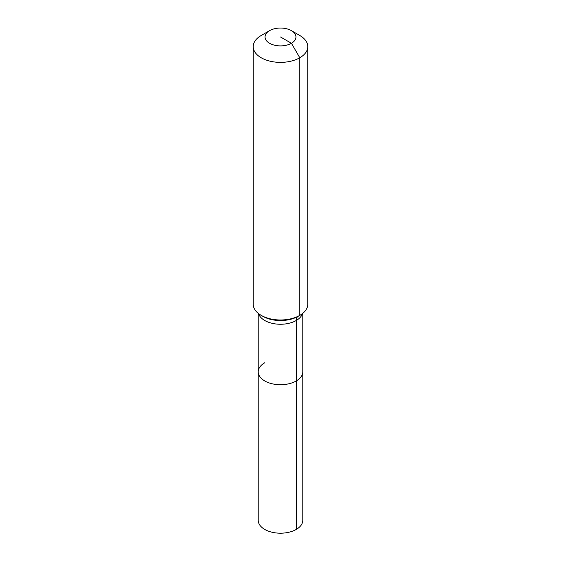 <?xml version="1.0" encoding="UTF-8"?>
<svg xmlns="http://www.w3.org/2000/svg" width="561" height="561" viewBox="0 0 561 561"><rect width="100%" height="100%" fill="white"/><g stroke="black" fill="none" stroke-linecap="round" stroke-linejoin="round"><path stroke-width="0.84" d="M302.779 313.326L302.779 520.335A22.279 12.861 180 0 1 296.25 529.43A22.279 12.861 180 0 1 271.973 532.221A22.279 12.861 180 0 1 258.221 520.335L258.221 371.859A22.279 12.861 180 0 1 264.75 362.764M291.432 30.666A15.456 8.927 180 0 1 291.432 43.281A15.456 8.927 180 0 1 269.568 43.281A15.456 8.927 180 0 1 269.568 30.666A15.456 8.927 180 0 1 291.432 30.666L299.791 35.49A27.279 15.75 180 0 1 307.779 46.626L307.779 304.237A27.279 15.75 180 0 1 299.791 315.373L298.136 316.327A9.095 5.252 -120 0 0 296.25 320.492L296.25 380.954A22.279 12.861 180 0 0 302.779 371.859A22.279 12.861 180 0 1 296.25 380.954A22.279 12.861 180 0 1 271.973 383.738A22.279 12.861 180 0 1 258.221 371.859A22.279 12.861 180 0 0 271.973 383.738A22.279 12.861 180 0 0 296.25 380.954L296.25 529.43M269.568 30.666L261.209 35.49L269.568 30.666M307.779 46.626A27.279 15.75 180 0 1 299.791 57.762A27.279 15.75 180 0 1 270.058 61.177A27.279 15.75 180 0 1 253.221 46.626A27.279 15.75 180 0 1 261.209 35.49L261.209 35.49M280.5 36.977L291.432 43.281L299.791 57.762L299.791 315.373A27.279 15.75 180 0 1 261.209 315.373A27.279 15.75 180 0 1 253.221 304.237L253.221 46.626M298.136 316.327L299.791 315.373L298.136 316.327A24.936 14.397 180 0 1 262.864 316.327L261.209 315.373M302.449 313.585A22.279 12.861 180 0 1 296.25 320.492A22.279 12.861 180 0 1 264.75 320.492A22.279 12.861 180 0 1 258.551 313.585M258.221 313.326L258.221 371.859"/></g></svg>
